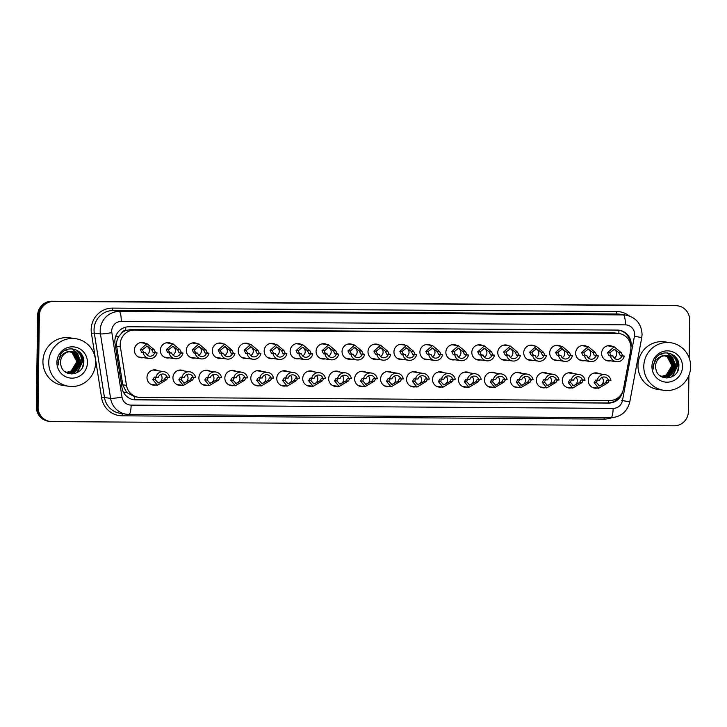 <?xml version="1.0" encoding="UTF-8"?>
<svg xmlns="http://www.w3.org/2000/svg" width="727" height="727" viewBox="0 0 727 727"><rect width="100%" height="100%" fill="white"/><g stroke="black" fill="none" stroke-linecap="round" stroke-linejoin="round"><path stroke-width="1.09" d="M571.304 387.873A7.697 7.497 -81.5 0 1 562.298 380.303A7.697 7.497 -81.5 0 1 573.439 373.605M545.35 387.691A7.697 7.497 -81.5 0 1 536.335 380.121A7.697 7.497 -81.5 0 1 547.476 373.424M519.387 387.518A7.697 7.497 -81.5 0 1 510.381 379.948A7.697 7.497 -81.5 0 1 521.523 373.251M493.433 387.346A7.697 7.497 -81.5 0 1 484.427 379.776A7.697 7.497 -81.5 0 1 495.569 373.078M467.479 387.164A7.697 7.497 -81.5 0 1 458.464 379.594A7.697 7.497 -81.5 0 1 469.606 372.896M441.516 386.991A7.697 7.497 -81.5 0 1 432.51 379.421A7.697 7.497 -81.5 0 1 443.652 372.724M415.562 386.809A7.697 7.497 -81.5 0 1 406.557 379.249A7.697 7.497 -81.5 0 1 417.698 372.551M389.608 386.637A7.697 7.497 -81.5 0 1 380.594 379.067A7.697 7.497 -81.5 0 1 391.735 372.369M363.645 386.464A7.697 7.497 -81.5 0 1 354.64 378.894A7.697 7.497 -81.5 0 1 365.781 372.197M337.692 386.282A7.697 7.497 -81.5 0 1 328.677 378.712A7.697 7.497 -81.5 0 1 339.818 372.015M311.738 386.11A7.697 7.497 -81.5 0 1 302.723 378.54A7.697 7.497 -81.5 0 1 313.864 371.842M285.775 385.937A7.697 7.497 -81.5 0 1 276.769 378.367A7.697 7.497 -81.5 0 1 287.91 371.67M259.821 385.755A7.697 7.497 -81.5 0 1 250.806 378.185A7.697 7.497 -81.5 0 1 261.947 371.488M233.858 385.583A7.697 7.497 -81.5 0 1 224.852 378.013A7.697 7.497 -81.5 0 1 235.993 371.315M207.904 385.401A7.697 7.497 -81.5 0 1 198.898 377.84A7.697 7.497 -81.5 0 1 210.039 371.143M181.95 385.228A7.697 7.497 -81.5 0 1 172.935 377.658A7.697 7.497 -81.5 0 1 184.076 370.961M155.987 385.056A7.697 7.497 -81.5 0 1 146.981 377.486A7.697 7.497 -81.5 0 1 158.123 370.788M597.258 388.045A7.697 7.497 -81.5 0 1 588.252 380.475A7.697 7.497 -81.5 0 1 599.393 373.778M584.662 360.665A7.697 7.497 -81.5 0 1 575.657 353.095A7.697 7.497 -81.5 0 1 586.798 346.397M558.709 360.483A7.697 7.497 -81.5 0 1 549.694 352.922A7.697 7.497 -81.5 0 1 560.835 346.225M532.755 360.31A7.697 7.497 -81.5 0 1 523.74 352.74A7.697 7.497 -81.5 0 1 534.881 346.043M506.792 360.138A7.697 7.497 -81.5 0 1 497.786 352.568A7.697 7.497 -81.5 0 1 508.927 345.87M480.838 359.956A7.697 7.497 -81.5 0 1 471.823 352.386A7.697 7.497 -81.5 0 1 482.964 345.688M454.875 359.783A7.697 7.497 -81.5 0 1 445.869 352.213A7.697 7.497 -81.5 0 1 457.01 345.516M428.921 359.611A7.697 7.497 -81.5 0 1 419.915 352.041A7.697 7.497 -81.5 0 1 431.056 345.343M402.967 359.429A7.697 7.497 -81.5 0 1 393.952 351.859A7.697 7.497 -81.5 0 1 405.093 345.161M377.004 359.256A7.697 7.497 -81.5 0 1 367.998 351.686A7.697 7.497 -81.5 0 1 379.14 344.989M351.05 359.074A7.697 7.497 -81.5 0 1 342.044 351.514A7.697 7.497 -81.5 0 1 353.186 344.816M325.096 358.902A7.697 7.497 -81.5 0 1 316.081 351.332A7.697 7.497 -81.5 0 1 327.223 344.634M299.133 358.729A7.697 7.497 -81.5 0 1 290.128 351.159A7.697 7.497 -81.5 0 1 301.269 344.462M273.179 358.547A7.697 7.497 -81.5 0 1 264.165 350.977A7.697 7.497 -81.5 0 1 275.306 344.28M247.225 358.375A7.697 7.497 -81.5 0 1 238.211 350.805A7.697 7.497 -81.5 0 1 249.352 344.107M221.262 358.202A7.697 7.497 -81.5 0 1 212.257 350.632A7.697 7.497 -81.5 0 1 223.398 343.935M195.309 358.02A7.697 7.497 -81.5 0 1 186.294 350.45A7.697 7.497 -81.5 0 1 197.435 343.753M169.355 357.848A7.697 7.497 -81.5 0 1 160.34 350.278A7.697 7.497 -81.5 0 1 171.481 343.58M143.392 357.666A7.697 7.497 -81.5 0 1 134.386 350.105A7.697 7.497 -81.5 0 1 145.527 343.408M610.625 360.837A7.697 7.497 -81.5 0 1 601.611 353.267A7.697 7.497 -81.5 0 1 612.752 346.57M630.673 350.35A14.422 14.049 98.5 0 0 617.069 333.339L134.486 330.058A14.422 14.049 98.5 0 0 120.4 346.888L126.48 385.374A14.422 14.049 98.5 0 0 140.157 397.378L609.517 400.568A14.422 14.049 98.5 0 0 623.521 388.745L630.673 350.35M121.373 333.375A14.422 14.049 -81.5 0 1 125.971 330.476L125.726 330.467A4.807 4.68 98.5 0 0 121.373 333.375L118.855 336.447C116.92 339.491 116.202 342.79 116.683 346.334L122.754 384.819L126.607 392.426L134.386 396.651L138.221 397.233M618.995 333.484L613.606 332.821L131.024 329.549L125.971 330.476M688.914 375.432L688.405 411.482A14.422 14.049 -81.5 0 1 674.147 425.804L51.926 421.587A14.422 14.049 -81.5 0 1 38.077 407.075L39.349 315.772L38.486 315.645A14.422 14.049 -81.5 0 1 52.744 301.323L674.965 305.54A14.422 14.049 -81.5 0 1 676.901 305.694A14.422 14.049 -81.5 0 0 674.965 305.54L52.744 301.323A14.422 14.049 -81.5 0 0 38.486 315.645L37.213 406.947L38.486 315.645L37.622 315.518A14.422 14.049 -81.5 0 1 51.881 301.196L674.102 305.413A14.422 14.049 -81.5 0 1 676.037 305.567L677.755 305.822A14.422 14.049 -81.5 0 1 689.687 320.18L689.16 357.893M49.999 421.433L49.136 421.306A14.422 14.049 -81.5 0 1 37.213 406.947A14.422 14.049 -81.5 0 0 49.136 421.306L48.273 421.178A14.422 14.049 -81.5 0 1 36.35 406.82L37.622 315.518M630.918 347.233L630.945 347.097A14.422 14.049 98.5 0 0 617.332 330.085L129.124 326.768A14.422 14.049 98.5 0 0 115.039 343.598L122.027 387.864A14.422 14.049 98.5 0 0 135.704 399.868L608.717 403.076A14.422 14.049 98.5 0 0 622.612 391.78M618.831 330.176A14.422 14.049 -81.5 0 1 630.309 343.426M39.349 315.772A14.422 14.049 -81.5 0 1 53.607 301.451L675.828 305.667A14.422 14.049 -81.5 0 1 677.755 305.822M620.231 395.633A14.422 14.049 -81.5 0 1 607.854 402.949L134.84 399.741A14.422 14.049 -81.5 0 1 133.341 399.641M621.858 356.03L620.376 355.812L618.913 352.768L614.36 349.242L609.935 352.704L610.107 354.14L611.443 355.748L612.916 355.976A4.807 4.68 98.5 0 0 621.858 356.03L624.275 356.048L622.794 355.83L621.321 352.786L614.179 346.788L607.599 345.807M614.133 358.029A4.807 4.68 98.5 0 0 613.524 349.196M624.275 356.048A7.215 7.025 98.5 0 1 610.498 355.957L609.026 355.73L607.527 352.695L614.179 346.788M610.498 355.957L612.916 355.976M598.121 380.076L596.749 381.348L596.54 382.666L599.575 385.964L605.518 382.72L607.063 380.139L608.535 380.357A4.807 4.68 98.5 0 0 599.602 380.294L595.704 380.057L594.123 382.647L598.684 388.263L592.105 387.273M598.794 385.764A4.807 4.68 98.5 0 0 601.929 377.495M609.48 380.148L607.926 382.738L598.684 388.263M608.535 380.357L610.953 380.375A7.215 7.025 98.5 0 0 597.185 380.276M595.904 355.857L594.422 355.639L592.959 352.595L588.397 349.069L583.981 352.531L584.154 353.958L585.48 355.576L586.962 355.794A4.807 4.68 98.5 0 0 595.904 355.857L598.321 355.876L596.84 355.648L595.368 352.613L588.225 346.606L581.636 345.625M588.179 357.848A4.807 4.68 98.5 0 0 587.57 349.015M598.321 355.876A7.215 7.025 98.5 0 1 584.544 355.776L583.063 355.558L581.564 352.513L588.225 346.606M584.544 355.776L586.962 355.794M569.941 355.685L568.469 355.458L566.996 352.413L562.444 348.887L558.018 352.359L558.191 353.785L559.526 355.403L561.008 355.621A4.807 4.68 98.5 0 0 569.941 355.685L572.358 355.694L570.886 355.476L569.414 352.431L562.262 346.434L555.682 345.452M562.225 357.675A4.807 4.68 98.5 0 0 561.617 348.842M572.358 355.694A7.215 7.025 98.5 0 1 558.59 355.603L557.109 355.385L555.61 352.341L562.262 346.434M558.59 355.603L561.008 355.621M543.987 355.503L542.506 355.285L541.042 352.241L536.481 348.715L532.064 352.177L532.237 353.613L533.573 355.221L535.045 355.439A4.807 4.68 98.5 0 0 543.987 355.503L546.404 355.521L544.923 355.303L543.451 352.259L536.308 346.261L529.729 345.27M536.262 357.502A4.807 4.68 98.5 0 0 535.654 348.669M546.404 355.521A7.215 7.025 98.5 0 1 532.627 355.43L531.155 355.203L529.656 352.168L536.308 346.261M532.627 355.43L535.045 355.439M518.033 355.33L516.552 355.103L515.089 352.068L510.527 348.542L506.11 352.004L506.283 353.431L507.61 355.049L509.091 355.267A4.807 4.68 98.5 0 0 518.033 355.33L520.441 355.349L518.969 355.121L517.497 352.077L510.345 346.079L503.766 345.098M510.309 357.32A4.807 4.68 98.5 0 0 509.7 348.487M520.441 355.349A7.215 7.025 98.5 0 1 506.674 355.249L505.192 355.03L503.693 351.986L510.345 346.079M506.674 355.249L509.091 355.267M572.167 379.903L570.795 381.166L570.577 382.484L573.621 385.783L579.555 382.547L581.1 379.957L582.581 380.185A4.807 4.68 98.5 0 0 573.639 380.121L569.75 379.885L568.169 382.466L572.731 388.082L566.151 387.1M572.84 385.592A4.807 4.68 98.5 0 0 575.975 377.322M583.517 379.976L581.973 382.566L572.731 388.082M582.581 380.185L584.999 380.194A7.215 7.025 98.5 0 0 571.222 380.103M546.204 379.721L544.832 380.993L544.623 382.311L547.658 385.61L553.601 382.375L555.146 379.785L556.628 380.003A4.807 4.68 98.5 0 0 547.685 379.939L543.787 379.703L542.215 382.293L546.777 387.909L540.188 386.928M546.886 385.41A4.807 4.68 98.5 0 0 550.021 377.149M557.564 379.803L556.01 382.384L546.777 387.909M556.628 380.003L559.036 380.021A7.215 7.025 98.5 0 0 545.268 379.93M520.25 379.549L518.878 380.821L518.669 382.129L521.704 385.437L527.648 382.193L529.192 379.603L530.665 379.83A4.807 4.68 98.5 0 0 521.732 379.767L517.833 379.53L516.252 382.12L520.814 387.727L514.234 386.746M520.923 385.237A4.807 4.68 98.5 0 0 524.058 376.968M531.601 379.621L530.056 382.211L520.814 387.727M530.665 379.83L533.082 379.848A7.215 7.025 98.5 0 0 519.314 379.748M643.795 366.353A24.046 23.418 -81.5 0 1 670.776 342.735A24.046 23.418 -81.5 0 1 690.65 366.672A24.046 23.418 -81.5 0 1 663.669 390.29A24.046 23.418 -81.5 0 1 643.795 366.353M663.669 390.29L657.853 389.427A24.046 23.418 -81.5 0 1 637.979 365.49A24.046 23.418 -81.5 0 1 664.951 341.872L670.776 342.735M663.587 376.959L670.33 375.65L675.983 366.317L671.048 356.902L667.477 355.567M659.88 375.614L663.76 376.986L670.676 375.705L676.328 366.363L671.394 356.957L667.65 355.594L663.16 355.957A10.869 10.587 -81.5 0 0 656.036 369.679C658.88 382.493 678.909 379.221 678.827 366.499C680.254 353.776 662.37 347.851 655.645 358.32L653.073 366.372L653.273 368.98L653.373 366.363C654.445 360.501 657.699 357.03 663.16 355.957M662.906 376.822L668.958 375.45L674.62 366.108L669.676 356.703L666.795 355.503M663.079 376.868L669.303 375.495L674.956 366.163L670.021 356.748L666.968 355.512M662.233 376.65L667.595 375.241L673.247 365.908L668.313 356.494L666.096 355.485M662.397 376.695L667.931 375.296L673.593 365.954L668.649 356.548L666.268 355.485M661.57 376.422L666.223 375.041L671.875 365.699L666.941 356.294L665.387 355.512M661.734 376.486L666.568 375.087L672.221 365.754L667.286 356.339L665.568 355.503M682.499 366.617A15.676 15.267 -81.5 0 1 667.004 382.184A15.676 15.267 -81.5 0 1 651.946 366.417A15.676 15.267 -81.5 0 1 667.441 350.85A15.676 15.267 -81.5 0 1 682.499 366.617M659.689 354.358L668.504 356.993L672.402 365.581M667.004 378.04L669.694 376.195M670.221 375.714L672.784 372.415M674.338 362.128L672.938 358.402M672.611 357.838L667.313 352.895M672.43 376.604L677.41 366.072L675.774 358.993L670.685 353.658M678.591 368.216L678.782 366.272L676.628 358.302M666.786 378.04L669.303 376.359M669.776 375.95L672.03 373.333M673.32 370.97L674.42 363.627M673.893 361.065L672.593 358.075M672.293 357.584L667.168 352.886M674.692 371.17L675.783 363.836M671.902 376.877L677.237 366.044L675.601 358.965L670.349 353.54M677.655 371.015L678.609 366.244L675.092 356.466M48.745 362.319A24.046 23.418 -81.5 0 1 75.726 338.7A24.046 23.418 -81.5 0 1 95.6 362.637A24.046 23.418 -81.5 0 1 68.62 386.255A24.046 23.418 -81.5 0 1 48.745 362.319M68.62 386.255L62.804 385.392A24.046 23.418 -81.5 0 1 42.929 361.455A24.046 23.418 -81.5 0 1 69.91 337.837L75.726 338.7M68.538 372.924L75.281 371.615L80.942 362.282L75.999 352.868L72.436 351.532M64.83 371.579L68.711 372.951L75.626 371.67L81.279 362.328L76.344 352.922L72.609 351.55L68.12 351.923A10.869 10.587 -81.5 0 0 60.986 365.645C63.831 378.458 83.859 375.187 83.778 362.464C85.213 349.742 67.32 343.816 60.595 354.285L58.024 362.337L58.224 364.945L58.333 362.328C59.396 356.466 62.658 352.995 68.12 351.923M67.856 372.787L73.918 371.415L79.57 362.073L74.636 352.668L71.746 351.468M68.029 372.833L74.254 371.461L79.915 362.128L74.972 352.713L71.918 351.477M67.184 372.615L72.546 371.206L78.198 361.873L73.263 352.459L71.046 351.45M67.357 372.66L72.891 371.261L78.543 361.919L73.609 352.513L71.219 351.45M66.52 372.388L71.173 371.006L76.835 361.664L71.891 352.259L70.346 351.477M66.684 372.442L71.519 371.052L77.171 361.719L72.237 352.304L70.519 351.468M87.449 362.582A15.676 15.267 -81.5 0 1 71.955 378.149A15.676 15.267 -81.5 0 1 56.897 362.373A15.676 15.267 -81.5 0 1 72.391 346.815A15.676 15.267 -81.5 0 1 87.449 362.582M64.639 350.323L73.454 352.958L77.353 361.546M71.964 374.005L74.654 372.151M75.172 371.679L77.734 368.371M79.288 358.093L77.889 354.367M77.562 353.804L72.264 348.86M77.389 372.569L82.36 362.037L80.724 354.958L75.635 349.623M83.541 364.182L83.732 362.237L81.578 354.267M71.746 374.005L74.263 372.315M74.727 371.906L76.98 369.289M78.271 366.926L79.37 359.592M78.852 357.03L77.553 354.04M77.253 353.549L72.118 348.851M79.643 367.135L80.742 359.801M76.862 372.842L82.187 362.01L80.552 354.93L75.299 349.496M82.614 366.971L83.56 362.21L80.043 352.431M492.07 355.149L490.598 354.93L489.126 351.886L484.573 348.36L480.147 351.832L480.32 353.258L481.656 354.867L483.137 355.094A4.807 4.68 98.5 0 0 492.07 355.149L494.487 355.167L493.006 354.949L491.534 351.904L484.391 345.907L477.812 344.925M484.346 357.148A4.807 4.68 98.5 0 0 483.746 348.315M494.487 355.167A7.215 7.025 98.5 0 1 480.72 355.076L479.238 354.858L477.739 351.813L484.391 345.907M480.72 355.076L483.137 355.094M466.116 354.976L464.635 354.758L463.172 351.714L458.61 348.188L454.193 351.65L454.366 353.086L455.693 354.694L457.174 354.912A4.807 4.68 98.5 0 0 466.116 354.976L468.533 354.994L467.052 354.776L465.58 351.732L458.437 345.725L451.849 344.743M458.392 356.966A4.807 4.68 98.5 0 0 457.783 348.133M468.533 354.994A7.215 7.025 98.5 0 1 454.757 354.903L453.284 354.676L451.785 351.632L458.437 345.725M454.757 354.903L457.174 354.912M440.153 354.803L438.681 354.576L437.218 351.541L432.656 348.015L428.23 351.477L428.412 352.904L429.739 354.522L431.22 354.74A4.807 4.68 98.5 0 0 440.153 354.803L442.57 354.812L441.098 354.594L439.626 351.55L432.474 345.552L425.895 344.571M432.438 356.793A4.807 4.68 98.5 0 0 431.829 347.96M442.57 354.812A7.215 7.025 98.5 0 1 428.803 354.721L427.322 354.503L425.822 351.459L432.474 345.552M428.803 354.721L431.22 354.74M494.287 379.367L492.924 380.639L492.706 381.957L495.75 385.255L501.685 382.02L503.229 379.43L504.711 379.648A4.807 4.68 98.5 0 0 495.769 379.594L491.879 379.358L490.298 381.939L494.86 387.555L488.271 386.573M494.969 385.065A4.807 4.68 98.5 0 0 498.104 376.795M505.647 379.449L504.093 382.038L494.86 387.555M504.711 379.648L507.128 379.667A7.215 7.025 98.5 0 0 493.351 379.576M468.333 379.194L466.961 380.466L466.752 381.784L469.787 385.083L475.731 381.839L477.276 379.258L478.748 379.476A4.807 4.68 98.5 0 0 469.815 379.412L465.916 379.176L464.344 381.766L468.897 387.382L462.317 386.391M469.006 384.883A4.807 4.68 98.5 0 0 472.15 376.613M479.693 379.276L478.139 381.857L468.897 387.382M478.748 379.476L481.165 379.494A7.215 7.025 98.5 0 0 467.397 379.403M442.38 379.021L441.007 380.285L440.789 381.602L443.833 384.901L449.777 381.666L451.313 379.076L452.794 379.303A4.807 4.68 98.5 0 0 443.852 379.24L439.962 379.003L438.381 381.593L442.943 387.2L436.364 386.219M443.052 384.71A4.807 4.68 98.5 0 0 446.187 376.441M453.73 379.094L452.185 381.684L442.943 387.2M452.794 379.303L455.211 379.312A7.215 7.025 98.5 0 0 441.443 379.221M414.199 354.622L412.718 354.403L411.255 351.359L406.702 347.833L402.276 351.295L402.449 352.731L403.785 354.34L405.257 354.567A4.807 4.68 98.5 0 0 414.199 354.622L416.616 354.64L415.135 354.422L413.663 351.377L406.52 345.38L399.941 344.398M406.475 356.621A4.807 4.68 98.5 0 0 405.866 347.788M416.616 354.64A7.215 7.025 98.5 0 1 402.849 354.549L401.368 354.331L399.868 351.286L406.52 345.38M402.849 354.549L405.257 354.567M388.245 354.449L386.764 354.231L385.301 351.186L380.739 347.66L376.322 351.123L376.495 352.55L377.822 354.167L379.303 354.385A4.807 4.68 98.5 0 0 388.245 354.449L390.663 354.467L389.181 354.24L387.709 351.205L380.566 345.198L373.978 344.216M380.521 356.439A4.807 4.68 98.5 0 0 379.912 347.606M390.663 354.467A7.215 7.025 98.5 0 1 376.886 354.367L375.405 354.149L373.914 351.105L380.566 345.198M376.886 354.367L379.303 354.385M362.282 354.276L360.81 354.049L359.347 351.005L354.785 347.479L350.359 350.95L350.541 352.377L351.868 353.994L353.349 354.213A4.807 4.68 98.5 0 0 362.282 354.276L364.7 354.285L363.227 354.067L361.755 351.023L354.603 345.025L348.024 344.044M354.567 356.266A4.807 4.68 98.5 0 0 353.958 347.433M364.7 354.285A7.215 7.025 98.5 0 1 350.932 354.194L349.451 353.976L347.951 350.932L354.603 345.025M350.932 354.194L353.349 354.213M336.328 354.094L334.847 353.876L333.384 350.832L328.831 347.306L324.406 350.768L324.578 352.204L325.914 353.813L327.386 354.031A4.807 4.68 98.5 0 0 336.328 354.094L338.746 354.113L337.264 353.895L335.792 350.85L328.649 344.852L322.07 343.862M328.604 356.094A4.807 4.68 98.5 0 0 327.995 347.261M338.746 354.113A7.215 7.025 98.5 0 1 324.969 354.022L323.497 353.795L321.997 350.759L328.649 344.852M324.969 354.022L327.386 354.031M310.374 353.922L308.893 353.695L307.43 350.659L302.868 347.133L298.452 350.596L298.624 352.022L299.951 353.64L301.432 353.858A4.807 4.68 98.5 0 0 310.374 353.922L312.792 353.94L311.31 353.713L309.838 350.668L302.696 344.671L296.107 343.689M302.65 355.912A4.807 4.68 98.5 0 0 302.041 347.079M312.792 353.94A7.215 7.025 98.5 0 1 299.015 353.84L297.534 353.622L296.043 350.578L302.696 344.671M299.015 353.84L301.432 353.858M416.417 378.84L415.044 380.112L414.835 381.43L417.88 384.728L423.814 381.493L425.359 378.903L426.84 379.121A4.807 4.68 98.5 0 0 417.898 379.067L414.008 378.822L412.427 381.411L416.989 387.028L410.401 386.046M417.098 384.528A4.807 4.68 98.5 0 0 420.233 376.268M427.776 378.921L426.222 381.502L416.989 387.028M426.84 379.121L429.257 379.14A7.215 7.025 98.5 0 0 415.48 379.049M390.463 378.667L389.09 379.939L388.881 381.257L391.917 384.556L397.86 381.312L399.405 378.731L400.877 378.949A4.807 4.68 98.5 0 0 391.944 378.885L388.045 378.649L386.473 381.239L391.026 386.855L384.447 385.864M391.135 384.356A4.807 4.68 98.5 0 0 394.27 376.086M401.822 378.74L400.268 381.33L391.026 386.855M400.877 378.949L403.294 378.967A7.215 7.025 98.5 0 0 389.527 378.867M364.509 378.494L363.137 379.758L362.918 381.075L365.963 384.374L371.906 381.139L373.442 378.549L374.923 378.776A4.807 4.68 98.5 0 0 365.981 378.712L362.091 378.476L360.51 381.057L365.072 386.673L358.493 385.692M365.181 384.183A4.807 4.68 98.5 0 0 368.316 375.914M375.859 378.567L374.314 381.157L365.072 386.673M374.923 378.776L377.34 378.785A7.215 7.025 98.5 0 0 363.564 378.694M338.546 378.313L337.174 379.585L336.964 380.903L340 384.201L345.943 380.966L347.488 378.376L348.969 378.594A4.807 4.68 98.5 0 0 340.027 378.531L336.128 378.294L334.556 380.884L339.118 386.5L332.53 385.519M339.227 384.001A4.807 4.68 98.5 0 0 342.362 375.741M349.905 378.394L348.351 380.975L339.118 386.5M348.969 378.594L351.386 378.613A7.215 7.025 98.5 0 0 337.61 378.522M312.592 378.14L311.22 379.412L311.011 380.721L314.046 384.029L319.989 380.784L321.534 378.194L323.006 378.422A4.807 4.68 98.5 0 0 314.073 378.358L310.175 378.122L308.602 380.712L313.155 386.319L306.576 385.337M313.264 383.829A4.807 4.68 98.5 0 0 316.399 375.559M323.951 378.213L322.397 380.803L313.155 386.319M323.006 378.422L325.423 378.44A7.215 7.025 98.5 0 0 311.656 378.34M284.411 353.74L282.939 353.522L281.467 350.478L276.914 346.952L272.489 350.423L272.661 351.85L273.997 353.458L275.478 353.685A4.807 4.68 98.5 0 0 284.411 353.74L286.829 353.758L285.357 353.54L283.884 350.496L276.733 344.498L270.153 343.517M276.696 355.739A4.807 4.68 98.5 0 0 276.087 346.906M286.829 353.758A7.215 7.025 98.5 0 1 273.061 353.667L271.58 353.449L270.08 350.405L276.733 344.498M273.061 353.667L275.478 353.685M258.458 353.567L256.976 353.349L255.513 350.305L250.96 346.779L246.535 350.241L246.707 351.677L248.043 353.286L249.515 353.504A4.807 4.68 98.5 0 0 258.458 353.567L260.875 353.586L259.394 353.367L257.921 350.323L250.779 344.325L244.199 343.335M250.733 355.558A4.807 4.68 98.5 0 0 250.124 346.734M260.875 353.586A7.215 7.025 98.5 0 1 247.098 353.495L245.626 353.267L244.127 350.223L250.779 344.325M247.098 353.495L249.515 353.504M232.504 353.395L231.022 353.168L229.559 350.132L224.997 346.606L220.581 350.069L220.754 351.495L222.08 353.113L223.562 353.331A4.807 4.68 98.5 0 0 232.504 353.395L234.921 353.404L233.44 353.186L231.968 350.141L224.825 344.144L218.236 343.162M224.779 355.385A4.807 4.68 98.5 0 0 224.17 346.552M234.921 353.404A7.215 7.025 98.5 0 1 221.144 353.313L219.663 353.095L218.164 350.05L224.825 344.144M221.144 353.313L223.562 353.331M206.541 353.213L205.069 352.995L203.596 349.951L199.044 346.425L194.618 349.887L194.791 351.323L196.126 352.931L197.608 353.158A4.807 4.68 98.5 0 0 206.541 353.213L208.958 353.231L207.477 353.013L206.014 349.969L198.862 343.971L192.282 342.99M198.825 355.212A4.807 4.68 98.5 0 0 198.217 346.379M208.958 353.231A7.215 7.025 98.5 0 1 195.19 353.14L193.709 352.922L192.21 349.878L198.862 343.971M195.19 353.14L197.608 353.158M180.587 353.04L179.106 352.822L177.642 349.778L173.081 346.252L168.664 349.714L168.837 351.141L170.173 352.759L171.645 352.977A4.807 4.68 98.5 0 0 180.587 353.04L183.004 353.058L181.523 352.831L180.051 349.796L172.908 343.789L166.319 342.808M172.862 355.03A4.807 4.68 98.5 0 0 172.254 346.197M183.004 353.058A7.215 7.025 98.5 0 1 169.227 352.958L167.755 352.74L166.256 349.696L172.908 343.789M169.227 352.958L171.645 352.977M154.633 352.868L153.152 352.64L151.689 349.596L147.127 346.07L142.71 349.542L142.883 350.968L144.21 352.586L145.691 352.804A4.807 4.68 98.5 0 0 154.633 352.868L157.041 352.877L155.569 352.659L154.097 349.614L146.945 343.617L140.366 342.635M146.909 354.858A4.807 4.68 98.5 0 0 146.3 346.025M157.041 352.877A7.215 7.025 98.5 0 1 143.274 352.786L141.792 352.568L140.293 349.523L146.945 343.617M143.274 352.786L145.691 352.804M286.638 377.958L285.266 379.23L285.048 380.548L288.092 383.847L294.026 380.612L295.571 378.022L297.052 378.24A4.807 4.68 98.5 0 0 288.11 378.185L284.221 377.949L282.639 380.53L287.201 386.146L280.622 385.165M287.31 383.656A4.807 4.68 98.5 0 0 290.446 375.386M297.988 378.04L296.443 380.63L287.201 386.146M297.052 378.24L299.469 378.258A7.215 7.025 98.5 0 0 285.693 378.167M260.675 377.786L259.303 379.058L259.094 380.375L262.129 383.674L268.072 380.43L269.617 377.849L271.098 378.067A4.807 4.68 98.5 0 0 262.156 378.004L258.258 377.767L256.686 380.357L261.247 385.973L254.659 384.983M261.356 383.474A4.807 4.68 98.5 0 0 264.492 375.205M272.034 377.867L270.48 380.448L261.247 385.973M271.098 378.067L273.516 378.085A7.215 7.025 98.5 0 0 259.739 377.995M234.721 377.613L233.349 378.876L233.14 380.194L236.175 383.492L242.118 380.257L243.663 377.667L245.135 377.895A4.807 4.68 98.5 0 0 236.202 377.831L232.304 377.595L230.723 380.185L235.284 385.792L228.705 384.81M235.394 383.302A4.807 4.68 98.5 0 0 238.529 375.032M246.08 377.686L244.526 380.276L235.284 385.792M245.135 377.895L247.553 377.904A7.215 7.025 98.5 0 0 233.785 377.813M208.767 377.431L207.395 378.703L207.177 380.021L210.221 383.32L216.155 380.085L217.7 377.495L219.181 377.713A4.807 4.68 98.5 0 0 210.239 377.658L206.35 377.422L204.769 380.003L209.331 385.619L202.751 384.638M209.44 383.12A4.807 4.68 98.5 0 0 212.575 374.859M220.117 377.513L218.573 380.094L209.331 385.619M219.181 377.713L221.599 377.731A7.215 7.025 98.5 0 0 207.822 377.64M182.804 377.258L181.432 378.531L181.223 379.848L184.258 383.147L190.201 379.903L191.746 377.322L193.228 377.54A4.807 4.68 98.5 0 0 184.285 377.477L180.387 377.24L178.815 379.83L183.368 385.446L176.788 384.456M183.486 382.947A4.807 4.68 98.5 0 0 186.621 374.678M194.164 377.331L192.61 379.921L183.368 385.446M193.228 377.54L195.636 377.558A7.215 7.025 98.5 0 0 181.868 377.458M156.85 377.086L155.478 378.349L155.269 379.667L158.304 382.965L164.247 379.73L165.792 377.14L167.265 377.368A4.807 4.68 98.5 0 0 158.332 377.304L154.433 377.068L152.852 379.648L157.414 385.265L150.834 384.283M157.523 382.775A4.807 4.68 98.5 0 0 160.658 374.505M168.201 377.159L166.656 379.748L157.414 385.265M167.265 377.368L169.682 377.377A7.215 7.025 98.5 0 0 155.914 377.286M115.511 336.955A14.422 1.009 -9 0 0 118.855 336.447M618.895 333.466A14.422 3.235 -89.6 0 0 618.841 330.176M608.226 402.94A14.422 3.235 -89.6 0 0 608.363 400.559M134.231 399.723A14.422 3.235 -89.6 0 0 134.386 396.651M629.109 340.563L629.9 340.718M123.781 392.844A14.422 1.009 -9 0 0 126.607 392.426M125.726 330.467A14.422 3.235 -89.6 0 0 125.689 327.186M613.606 332.821L617.069 333.339M122.754 384.819L126.48 385.374M116.683 346.334L120.4 346.888M131.024 329.549L134.486 330.058M51.881 301.196L53.607 301.451M674.102 305.413L675.828 305.667M36.35 406.82L38.077 407.075M634.616 334.529A9.615 9.369 98.5 0 0 625.374 324.851L121.227 321.434A9.615 9.369 98.5 0 0 111.84 332.648L122.009 397.115A9.615 9.369 98.5 0 0 131.133 405.121L613.134 408.392A9.615 9.369 98.5 0 0 622.476 400.513L634.444 336.192A9.615 9.369 98.5 0 0 634.616 334.529M122.009 397.115A9.615 0.672 -9 0 1 110.604 398.405L100.435 333.929A19.229 18.729 -81.5 0 1 100.199 330.594A19.229 18.729 -81.5 0 1 119.201 311.501L623.357 314.918A19.229 18.729 -81.5 0 1 625.929 315.118L619.786 314.2A19.229 18.729 98.5 0 0 617.214 314L113.058 310.583A19.229 18.729 98.5 0 0 94.056 329.676A19.229 18.729 98.5 0 0 94.292 333.011L104.461 397.487A19.229 18.729 98.5 0 0 120.119 413.29L126.262 414.208A19.229 18.729 -81.5 0 1 110.604 398.405L104.461 397.487L101.607 397.805L91.438 333.339A21.637 21.074 -81.5 0 1 112.558 308.103L616.705 311.519A2.408 0.536 -89.6 0 0 617.214 314L623.357 314.918A9.615 2.163 90.4 0 1 625.374 324.851M91.438 333.339L94.292 333.011L100.435 333.929A9.615 0.672 -9 0 0 111.84 332.648M616.705 311.519A21.637 21.074 -81.5 0 1 629.337 315.963M611.78 417.671A21.637 21.074 -81.5 0 1 604.128 419.088L122.127 415.817A21.637 21.074 -81.5 0 1 101.607 397.805M121.227 321.434A9.615 2.163 90.4 0 0 119.201 311.501L113.058 310.583A2.408 0.536 -89.6 0 1 112.558 308.103M128.843 414.408A19.229 18.729 -81.5 0 1 126.262 414.208L128.906 414.417A9.615 2.163 90.4 0 1 128.843 414.408M613.134 408.392A9.615 2.163 90.4 0 1 610.916 417.689A9.615 2.163 90.4 0 1 610.853 417.68L128.979 414.408M122.49 413.645A2.408 0.536 -89.6 0 0 122.127 415.817M604.264 417.643A2.408 0.536 -89.6 0 0 604.128 419.088M131.133 405.121A9.615 2.163 90.4 0 1 128.906 414.417L610.916 417.689C620.949 417.007 627.237 411.764 629.773 401.949L641.75 337.628L634.444 336.192M622.476 400.513L629.773 401.949M621.612 400.386L625.992 401.249M607.854 402.949L608.717 403.076M134.84 399.741L135.704 399.868M607.527 352.695L609.935 352.704M618.913 352.768L621.321 352.786M620.376 355.812L622.794 355.83M609.026 355.73L611.443 355.748M607.926 382.738L605.518 382.72M596.54 382.666L594.123 382.647M581.564 352.513L583.981 352.531M592.959 352.595L595.368 352.613M594.422 355.639L596.84 355.648M583.063 355.558L585.48 355.576M555.61 352.341L558.018 352.359M566.996 352.413L569.414 352.431M568.469 355.458L570.886 355.476M557.109 355.385L559.526 355.403M529.656 352.168L532.064 352.177M541.042 352.241L543.451 352.259M542.506 355.285L544.923 355.303M531.155 355.203L533.573 355.221M503.693 351.986L506.11 352.004M515.089 352.068L517.497 352.077M516.552 355.103L518.969 355.121M505.192 355.03L507.61 355.049M581.973 382.566L579.555 382.547M570.577 382.484L568.169 382.466M556.01 382.384L553.601 382.375M544.623 382.311L542.215 382.293M530.056 382.211L527.648 382.193M518.669 382.129L516.252 382.12M477.739 351.813L480.147 351.832M489.126 351.886L491.534 351.904M490.598 354.93L493.006 354.949M479.238 354.858L481.656 354.867M451.785 351.632L454.193 351.65M463.172 351.714L465.58 351.732M464.635 354.758L467.052 354.776M453.284 354.676L455.693 354.694M425.822 351.459L428.23 351.477M437.218 351.541L439.626 351.55M438.681 354.576L441.098 354.594M427.322 354.503L429.739 354.522M504.093 382.038L501.685 382.02M492.706 381.957L490.298 381.939M478.139 381.857L475.731 381.839M466.752 381.784L464.344 381.766M452.185 381.684L449.777 381.666M440.789 381.602L438.381 381.593M399.868 351.286L402.276 351.295M411.255 351.359L413.663 351.377M412.718 354.403L415.135 354.422M401.368 354.331L403.785 354.34M373.914 351.105L376.322 351.123M385.301 351.186L387.709 351.205M386.764 354.231L389.181 354.24M375.405 354.149L377.822 354.167M347.951 350.932L350.359 350.95M359.347 351.005L361.755 351.023M360.81 354.049L363.227 354.067M349.451 353.976L351.868 353.994M321.997 350.759L324.406 350.768M333.384 350.832L335.792 350.85M334.847 353.876L337.264 353.895M323.497 353.795L325.914 353.813M296.043 350.578L298.452 350.596M307.43 350.659L309.838 350.668M308.893 353.695L311.31 353.713M297.534 353.622L299.951 353.64M426.222 381.502L423.814 381.493M414.835 381.43L412.427 381.411M400.268 381.33L397.86 381.312M388.881 381.257L386.473 381.239M374.314 381.157L371.906 381.139M362.918 381.075L360.51 381.057M348.351 380.975L345.943 380.966M336.964 380.903L334.556 380.884M322.397 380.803L319.989 380.784M311.011 380.721L308.602 380.712M270.08 350.405L272.489 350.423M281.467 350.478L283.884 350.496M282.939 353.522L285.357 353.54M271.58 353.449L273.997 353.458M244.127 350.223L246.535 350.241M255.513 350.305L257.921 350.323M256.976 353.349L259.394 353.367M245.626 353.267L248.043 353.286M218.164 350.05L220.581 350.069M229.559 350.132L231.968 350.141M231.022 353.168L233.44 353.186M219.663 353.095L222.08 353.113M192.21 349.878L194.618 349.887M203.596 349.951L206.014 349.969M205.069 352.995L207.477 353.013M193.709 352.922L196.126 352.931M166.256 349.696L168.664 349.714M177.642 349.778L180.051 349.796M179.106 352.822L181.523 352.831M167.755 352.74L170.173 352.759M140.293 349.523L142.71 349.542M151.689 349.596L154.097 349.614M153.152 352.64L155.569 352.659M141.792 352.568L144.21 352.586M296.443 380.63L294.026 380.612M285.048 380.548L282.639 380.53M270.48 380.448L268.072 380.43M259.094 380.375L256.686 380.357M244.526 380.276L242.118 380.257M233.14 380.194L230.723 380.185M218.573 380.094L216.155 380.085M207.177 380.021L204.769 380.003M192.61 379.921L190.201 379.903M181.223 379.848L178.815 379.83M166.656 379.748L164.247 379.73M155.269 379.667L152.852 379.648M641.75 337.628L642.068 334.338C641.441 323.869 636.061 317.463 625.929 315.118M616.342 361.692L605.464 360.065M605.118 374.632L594.232 373.006M590.388 361.519L579.51 359.892M564.425 361.337L553.547 359.72M538.471 361.165L527.593 359.538M512.517 360.992L501.639 359.365M579.155 374.46L568.278 372.833M553.202 374.278L542.324 372.66M527.239 374.105L516.361 372.478M486.554 360.81L475.676 359.193M460.6 360.637L449.722 359.011M434.646 360.465L423.768 358.838M501.285 373.932L490.407 372.306M475.331 373.751L464.453 372.133M449.368 373.578L438.49 371.951M408.683 360.283L397.805 358.656M382.729 360.11L371.851 358.484M356.775 359.938L345.888 358.311M330.812 359.756L319.935 358.129M304.858 359.583L293.981 357.957M423.414 373.405L412.536 371.779M397.46 373.224L386.582 371.597M371.497 373.051L360.619 371.424M345.543 372.878L334.665 371.252M319.589 372.697L308.711 371.07M278.895 359.402L268.018 357.784M252.941 359.229L242.064 357.602M226.988 359.056L216.11 357.43M201.025 358.874L190.147 357.248M175.071 358.702L164.193 357.075M149.117 358.529L138.239 356.902M293.626 372.524L282.748 370.897M267.672 372.342L256.795 370.725M241.709 372.169L230.832 370.543M215.755 371.997L204.878 370.37M189.802 371.815L178.924 370.188M163.839 371.642L152.961 370.016"/></g></svg>
